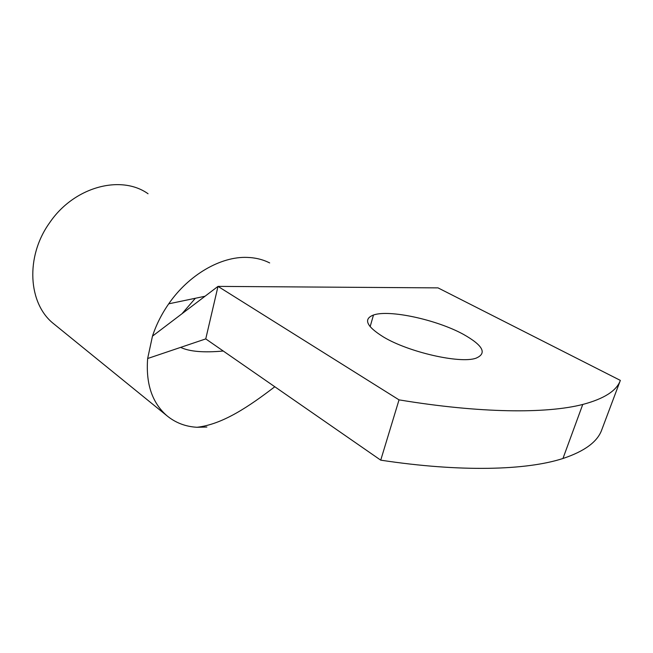 <?xml version="1.0" encoding="UTF-8"?>
<svg xmlns="http://www.w3.org/2000/svg" width="653" height="653" viewBox="0 0 653 653"><rect width="100%" height="100%" fill="white"/><g stroke="black" fill="none" stroke-linecap="round" stroke-linejoin="round"><path stroke-width="0.98" d="M399.032 399.865L218.004 286.389L438.032 287.883L620.35 380.397L601.723 429.935C597.479 441.779 584.557 451.305 562.951 458.496C526.383 470.364 460.651 472.282 380.732 460.161L399.032 399.865C480.298 413.333 546.512 413.798 582.745 404.46L562.951 458.496M620.35 380.397C616.677 390.755 604.139 398.779 582.745 404.46M269.665 262.922C262.914 259.51 255.405 257.666 247.136 257.404C220.836 256.335 188.782 274.717 168.719 303.825C161.634 314.028 156.214 324.802 152.467 336.156L218.004 286.389L205.752 338.899L380.732 460.161M463.361 334.32C483.212 345.502 487.358 353.485 475.808 358.268C459.777 363.835 408.582 352.138 383.597 337.07C366.439 326.41 363.076 319.056 373.483 315.015C389.294 309.375 436.661 319.66 463.361 334.32M206.879 427.029L197.026 427.282C185.501 426.629 175.461 422.777 166.907 415.724C152.141 402.86 145.725 383.793 147.651 358.521L205.752 338.899M152.467 336.156L147.651 358.521M181.967 313.758L195.378 298.258M54.925 324.778L53.595 323.7C28.144 303.702 25.1 256.678 49.718 222.632C74.067 186.701 121.017 174.4 148.051 193.753M205.018 296.25L168.719 303.825M373.483 315.015L370.129 326.712M197.026 427.282C222.942 424.311 249.413 406.158 274.799 386.747M223.253 351.02C203.646 352.808 189.435 351.6 180.636 347.38M166.899 415.724L53.595 323.7"/></g></svg>
